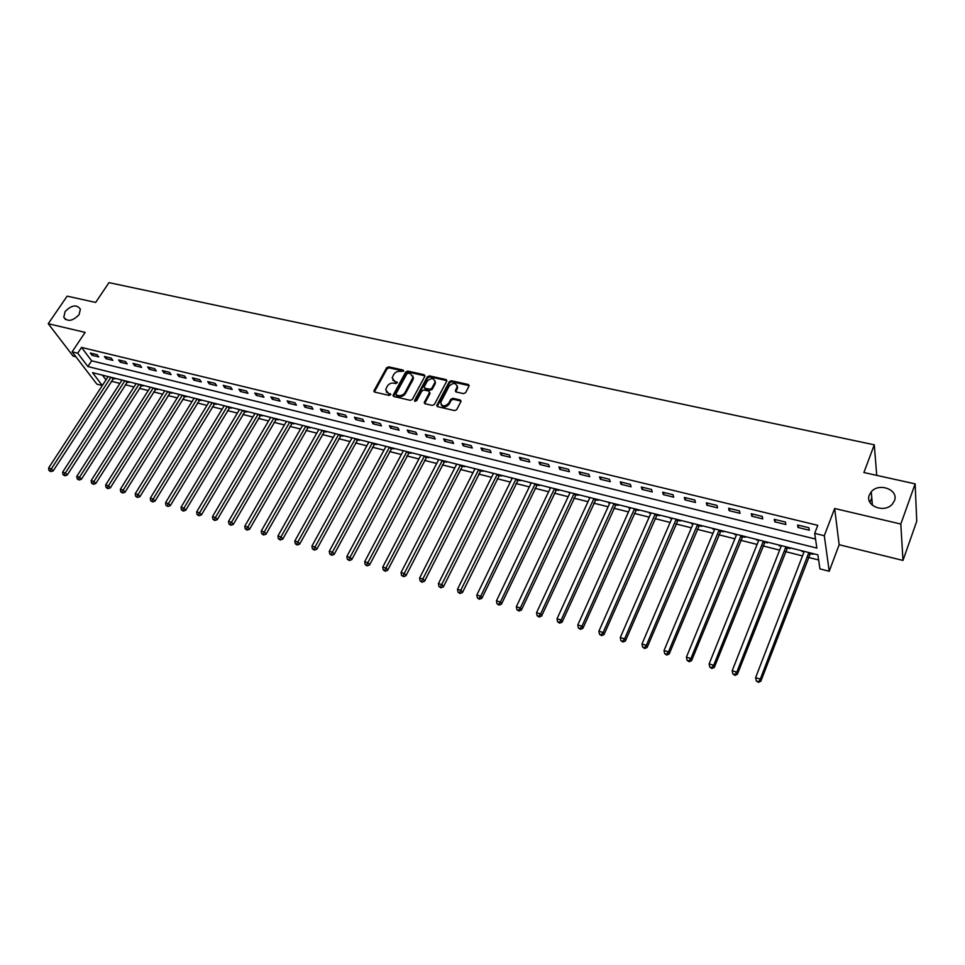 <?xml version="1.0" encoding="UTF-8"?>
<svg xmlns="http://www.w3.org/2000/svg" width="965" height="965" viewBox="0 0 965 965"><rect width="100%" height="100%" fill="white"/><g stroke="black" fill="none" stroke-linecap="round" stroke-linejoin="round"><path stroke-width="1.45" d="M403.672 371.175L403.201 370.078L388.666 366.857L386.603 367.81L373.841 390.994L374.673 392.067L389.257 395.457L390.825 394.444L388.34 393.225L385.674 389.703L387.242 386.229C388.859 383.829 391.078 382.803 393.877 383.165L395.771 383.6L397.327 382.598L394.854 381.392L392.176 377.882L393.732 374.468C395.336 372.092 397.544 371.067 400.342 371.416L403.672 371.175M869.344 494.997C864.64 505.66 884.242 513.645 892.287 504.188L894.434 500.726C899.042 489.762 878.934 482.186 871.262 491.836L869.344 494.997M65.125 311.538L63.787 317.22C67.538 322.045 72.628 321.212 79.046 314.723L80.385 309.162C76.681 304.24 71.591 305.036 65.125 311.538M463.502 393.636L465.625 392.659L469.183 385.759L468.302 384.48L451.379 380.741L449.28 381.706L436.747 405.421L437.628 406.663L454.612 410.608L456.747 409.618L461.065 401.259L460.184 399.968L452.899 398.304L450.776 399.281L448.689 403.237C444.588 406.965 441.91 406.723 440.655 402.502L449.171 386.109C453.285 382.405 455.95 382.659 457.169 386.869L455.347 390.741L456.228 391.995L463.502 393.636M814.677 533.356L824.303 535.708L829.225 571.256L819.936 568.892L817.85 554.803L92.531 372.659L102.314 385.505L96.898 384.167L72.122 351.815L77.683 353.178L87.863 366.531L816.86 548.084L814.677 533.356L817.765 525.334L81.53 347.424L77.683 353.178M72.122 351.815L85.125 332.382L48.25 323.721L67.128 296.134L95.656 302.443L108.985 282.636L874.29 444.817L863.892 472.524L915.146 483.875L900.815 524.043L834.653 508.495L824.303 535.708M424.865 376.29L424.154 374.709L407.773 371.091L405.71 372.044L393.008 395.397L393.853 396.519L410.294 400.33L412.393 399.365L424.865 376.29M429.401 375.88L446.047 379.559L446.928 380.777L434.395 404.456L432.272 405.421L425.095 403.756L424.226 402.55L429.437 392.683L428.713 391.078L423.997 390.005L421.898 390.97L416.615 400.777L414.648 400.318L427.314 376.832L429.401 375.88L429.859 376.857L446.493 380.548L446.047 379.559M915.146 483.875L916.75 521.257L902.975 560.436L900.815 524.043M48.25 323.721L73.135 356.133L75.958 356.821M81.53 347.424L91.639 360.814L815.522 539.061M92.025 355.289L98.744 356.929L97.067 354.686L90.336 353.057L92.025 355.289L93.062 353.709M106.066 358.715L112.869 360.379L111.216 358.124L104.401 356.471L106.066 358.715L107.115 357.134M120.287 362.189L127.163 363.865L125.534 361.61L118.635 359.933L120.287 362.189L121.325 360.584M134.666 365.699L141.638 367.388L140.022 365.132L133.037 363.431L134.666 365.699L135.703 364.082M149.225 369.245L156.282 370.958L154.677 368.69L147.621 366.977L149.225 369.245L150.263 367.617M163.966 372.84L171.095 374.577L169.514 372.297L162.373 370.56L163.966 372.84L164.991 371.199M178.875 376.471L186.1 378.232L184.544 375.952L177.307 374.191L178.875 376.471L179.912 374.83M193.965 380.162L201.287 381.935L199.743 379.655L192.421 377.87L193.965 380.162L195.002 378.497M209.248 383.877L216.655 385.686L215.135 383.394L207.728 381.597L209.248 383.877L210.274 382.212M224.724 387.653L232.215 389.486L230.719 387.182L223.217 385.361L224.724 387.653L225.738 385.976M240.382 391.476L247.969 393.322L246.497 391.018L238.898 389.172L240.382 391.476L241.407 389.776M256.244 395.348L263.928 397.218L262.48 394.902L254.784 393.032L256.244 395.348L257.257 393.636M272.299 399.257L280.079 401.163L278.656 398.834L270.863 396.941L272.299 399.257L273.312 397.532M288.559 403.225L296.436 405.143L295.037 402.815L287.148 400.897L288.559 403.225L289.572 401.488M305.024 407.242L313.01 409.184L311.635 406.856L303.649 404.914L305.024 407.242L306.038 405.493M321.707 411.307L329.789 413.285L328.45 410.945L320.356 408.979L321.707 411.307L322.708 409.546M338.606 415.433L346.797 417.423L345.482 415.083L337.28 413.092L338.606 415.433L339.608 413.659M355.723 419.606L364.01 421.633L362.731 419.28L354.42 417.254L355.723 419.606L356.712 417.809M373.057 423.84L381.465 425.879L380.21 423.526L371.79 421.476L373.057 423.84L374.058 422.031M390.632 428.122L399.148 430.197L397.918 427.833L389.39 425.758L390.632 428.122L391.621 426.301M408.436 432.465L417.061 434.564L415.867 432.199L407.218 430.088L408.436 432.465L409.413 430.631M426.47 436.856L435.215 438.991L434.057 436.614L425.288 434.491L426.47 436.856L427.447 435.01M444.756 441.319L453.61 443.478L452.489 441.102L443.611 438.942L444.756 441.319L445.721 439.449M463.284 445.842L472.259 448.025L471.173 445.637L462.175 443.454L463.284 445.842L464.249 443.96M482.066 450.414L491.173 452.645L490.111 450.245L480.98 448.025L482.066 450.414L483.031 448.52M501.1 455.058L510.34 457.314L509.315 454.913L500.063 452.669L501.1 455.058L502.065 453.152M520.4 459.774L529.761 462.054L528.784 459.642L519.399 457.362L520.4 459.774L521.353 457.844M539.978 464.539L549.471 466.855L548.518 464.442L539.013 462.139L539.978 464.539L540.919 462.597M559.821 469.388L569.447 471.728L568.542 469.316L558.892 466.964L559.821 469.388L560.762 467.422M579.953 474.298L589.712 476.674L588.843 474.249L579.06 471.873L579.953 474.298L580.882 472.319M600.363 479.267L610.266 481.68L609.434 479.255L599.518 476.843L600.363 479.267L601.279 477.277M621.062 484.321L631.11 486.77L630.326 484.334L620.266 481.885L621.062 484.321L621.979 482.307M642.063 489.436L652.256 491.921L651.52 489.484L641.315 486.999L642.063 489.436L642.98 487.409M663.377 494.635L673.715 497.156L673.027 494.719L662.666 492.198L663.377 494.635L664.27 492.584M684.993 499.906L695.488 502.463L694.836 500.015L684.33 497.47L684.993 499.906L685.886 497.844M706.935 505.262L717.574 507.855L716.983 505.407L706.32 502.813L706.935 505.262L707.815 503.175M729.19 510.69L739.998 513.332L739.455 510.871L728.623 508.229L729.19 510.69L730.071 508.579M751.783 516.203L762.76 518.881L762.266 516.408L751.277 513.742L751.783 516.203L752.652 514.08M774.726 521.8L785.86 524.514L785.426 522.041L774.268 519.327L774.726 521.8L775.583 519.653M798.007 527.469L809.309 530.231L808.935 527.759L797.609 525.008L798.007 527.469L798.851 525.31M111.337 381.235L119.901 383.407M125.281 384.758L133.978 386.965M139.37 388.328L148.236 390.56M153.64 391.923L162.651 394.203M168.067 395.578L177.234 397.894M182.662 399.269L191.999 401.621M197.439 402.996L206.944 405.397M212.397 406.772L222.059 409.22M227.535 410.608L237.366 413.092M242.842 414.468L252.854 417.001M258.355 418.388L268.547 420.969M274.048 422.356L284.422 424.974M289.934 426.373L300.501 429.039M306.026 430.438L316.773 433.152M322.322 434.552L333.263 437.326M338.812 438.725L349.957 441.536M355.518 442.947L366.857 445.818M372.442 447.217L383.986 450.136M389.57 451.548L401.331 454.527M406.928 455.938L418.906 458.966M424.516 460.389L436.711 463.465M442.332 464.889L454.744 468.025M460.377 469.448L473.019 472.645M478.664 474.068L491.547 477.325M497.204 478.749L510.316 482.066M515.986 483.501L529.351 486.879M535.02 488.314L548.639 491.752M554.32 493.187L568.192 496.698M573.885 498.133L588.011 501.704M593.716 503.151L608.119 506.782M613.824 508.229L628.505 511.933M634.222 513.38L649.18 517.156M654.897 518.603L670.144 522.463M675.874 523.911L691.41 527.831M697.152 529.29L712.99 533.283M718.732 534.743L734.872 538.82M740.638 540.279L757.091 544.429M762.857 545.888L779.624 550.134M785.401 551.582L802.506 555.912M808.272 557.372L818.622 559.977M102.459 375.156L106.005 379.848M113.315 378.437L115.124 378.883L114.618 378.208M127.259 381.935L129.081 382.393L128.574 381.706M141.348 385.481L143.194 385.94L142.699 385.252M155.606 389.064L157.476 389.534L156.981 388.847M170.033 392.683L171.927 393.165L171.444 392.478M184.641 396.362L186.547 396.844L186.064 396.145M199.405 400.077L201.347 400.559L200.877 399.86M214.363 403.828L216.317 404.323L215.846 403.623M229.489 407.628L231.467 408.135L231.009 407.435M244.808 411.476L246.811 411.983L246.365 411.283M260.309 415.372L262.335 415.891L261.889 415.191M276.002 419.317L278.053 419.835L277.618 419.136M291.888 423.309L293.963 423.84L293.541 423.128M286.255 421.826L285.869 421.21M307.968 427.362L310.079 427.893L309.656 427.181M302.298 425.903L301.888 425.227M318.112 429.304L318.559 430.016M324.252 431.452L326.387 431.982L325.977 431.283M334.541 433.43L335.036 434.154M340.742 435.601L342.913 436.144L342.503 435.432M351.176 437.603L351.718 438.351M357.448 439.799L359.631 440.342L359.233 439.63M368.027 441.837L368.618 442.597M374.36 444.045L376.579 444.6L376.193 443.888M385.083 446.119L385.735 446.904M391.488 448.351L393.732 448.918L393.358 448.206M402.369 450.462L403.068 451.258M408.846 452.718L411.114 453.285L410.752 452.573M419.884 454.865L420.644 455.673M426.421 457.133L428.725 457.712L428.364 456.988M437.615 459.316L438.436 460.148M444.226 461.608L446.566 462.187L446.216 461.475M455.589 463.827L456.457 464.684M462.271 466.143L464.635 466.734L464.298 466.011M473.791 468.399L474.732 469.267M480.558 470.739L482.946 471.342L482.621 470.618M492.247 473.031L493.248 473.924M499.086 475.395L501.51 475.998L501.185 475.275M510.943 477.723L512.005 478.64M517.855 480.112L520.316 480.727L520.014 480.003M529.894 482.488L531.027 483.417M536.89 484.9L539.387 485.528L539.085 484.792M549.109 487.313L550.303 488.266M556.178 489.75L558.711 490.377L558.421 489.653M568.578 492.198L569.845 493.175M575.731 494.659L578.3 495.298L578.023 494.575M588.324 497.156L589.663 498.157M595.55 499.641L598.155 500.292L597.89 499.568M608.336 502.186L609.747 503.211M615.658 504.695L618.288 505.358L618.046 504.623M628.637 507.288L630.121 508.326M636.044 509.822L638.709 510.485L638.48 509.749M649.216 512.451L650.784 513.525M656.707 515.008L659.421 515.696L659.204 514.96M670.084 517.698L671.736 518.784M677.671 520.28L680.422 520.967L680.216 520.231M691.266 523.006L692.991 524.128M698.937 525.623L701.724 526.323L701.531 525.587M712.737 528.398L714.546 529.544M720.505 531.052L723.34 531.763L723.159 531.015M734.534 533.874L736.416 535.044M742.387 536.552L745.257 537.276L745.101 536.528M756.632 539.423L758.611 540.629M764.594 542.125L767.513 542.861L767.356 542.125M779.069 545.056L781.143 546.287M787.126 547.794L790.082 548.53L789.949 547.794M801.831 550.774L803.99 552.028M809.997 553.536L812.988 554.296L812.88 553.548M876.727 475.371L874.29 444.817M834.653 508.495L839.164 544.718L902.975 560.436M839.164 544.718L829.225 571.256M869.996 502.476L871.769 497.687M91.639 360.814L87.863 366.531M608.589 502.922L608.867 502.319M628.878 508.012L629.144 507.409M649.445 513.187L649.71 512.572M670.301 518.434L670.566 517.819M691.459 523.742L691.724 523.127M712.93 529.146L713.183 528.518M734.703 534.61L734.956 533.983M756.789 540.171L757.043 539.531M779.201 545.804L779.455 545.153M801.951 551.522L802.204 550.87M392.755 380.126L394.854 381.392M396.748 381.826L397.23 382.791L395.336 382.369M386.265 391.971L388.34 393.225M390.234 393.66L390.729 394.625L388.835 394.19M403.201 370.078L403.672 371.055L389.148 367.834L387.098 368.787L374.348 391.947L373.841 390.994M425.022 375.855L408.255 372.068L406.181 373.021L393.503 396.386L393.008 395.397M408.328 373.19L406.88 373.865L395.879 393.949L396.362 395.071L398.364 395.541C401.199 395.915 403.43 394.89 405.059 392.466L413.044 377.279L410.33 373.636L408.328 373.19M396.12 394.987L396.844 396.036L396.362 395.071M412.972 375.952L413.032 379.655L405.541 393.431C403.913 395.855 401.681 396.88 398.859 396.506L396.844 396.036M429.594 392.212L429.907 393.66L424.684 403.599M429.859 376.857L427.772 377.822L415.059 401.428M434.66 382.936L435.034 381.887C433.768 377.822 431.138 377.617 427.133 381.259L424.105 387.013L424.962 388.207L429.69 389.269L431.789 388.304L434.66 382.936L435.119 383.925L435.022 380.777M424.564 388.039L425.432 389.185L424.962 388.207M435.119 383.925L432.248 389.281L430.149 390.246L425.432 389.185M457.181 385.674L457.615 387.858L455.769 391.802M441.126 404.697C443.297 407.749 445.975 407.592 449.135 404.214L448.689 403.237M461.089 401.151L453.345 399.293L451.222 400.27L449.135 404.214M469.207 385.674L451.825 381.73L449.726 382.695L437.193 406.482M108.128 376.579L48.6 468.025L51.398 468.857L53.172 470.896L113.822 378.003M50.071 470.799L48.95 470.474L50.783 471.62L50.071 470.799L110.903 377.267M48.95 470.474L48.6 468.025M53.172 470.896L50.783 471.62M122.048 380.065L62.616 472.187L65.439 473.019L67.2 475.07L127.754 381.501M64.088 474.973L62.966 474.635L64.8 475.793L64.088 474.973L124.847 380.777M62.966 474.635L62.616 472.187M67.2 475.07L64.8 475.793M136.125 383.612L76.79 476.384L79.649 477.241L81.386 479.291L141.843 385.047M78.286 479.195L77.152 478.857L78.985 480.015L78.286 479.195L138.96 384.323M77.152 478.857L76.79 476.384M81.386 479.291L78.985 480.015M150.371 387.182L91.132 480.642L94.027 481.499L95.752 483.562L156.113 388.63M92.652 483.477L91.506 483.127L93.352 484.297L92.652 483.477L153.242 387.906M91.506 483.127L91.132 480.642M95.752 483.562L93.352 484.297M164.786 390.801L105.655 484.949L108.587 485.817L110.299 487.88L170.54 392.248M107.199 487.808L106.029 487.458L107.887 488.628L107.199 487.808L167.693 391.537M106.029 487.458L105.655 484.949M110.299 487.88L107.887 488.628M179.369 394.468L120.36 489.303L123.315 490.184L125.016 492.247L185.135 395.915M121.916 492.186L120.734 491.824L122.603 493.006L121.916 492.186L182.313 395.204M120.734 491.824L120.36 489.303M125.016 492.247L122.603 493.006M194.134 398.171L135.233 493.718L138.236 494.611L139.913 496.673L199.912 399.619M136.825 496.613L135.619 496.263L137.488 497.445L136.825 496.613L197.101 398.919M135.619 496.263L135.233 493.718M139.913 496.673L137.488 497.445M209.067 401.923L150.299 498.193L153.339 499.086L154.991 501.161L214.869 403.382M151.915 501.112L150.697 500.751L152.579 501.933L151.915 501.112L212.071 402.682M150.697 500.751L150.299 498.193M154.991 501.161L152.579 501.933M224.182 405.722L165.558 502.717L168.634 503.621L170.262 505.696L229.996 407.182M167.186 505.648L165.956 505.286L167.838 506.48L167.186 505.648L227.221 406.482M165.956 505.286L165.558 502.717M170.262 505.696L167.838 506.48M239.477 409.558L181.01 507.3L184.122 508.217L185.726 510.292L245.315 411.03M182.65 510.256L181.408 509.882L183.302 511.088L182.65 510.256L242.565 410.33M181.408 509.882L181.01 507.3M185.726 510.292L183.302 511.088M254.965 413.442L196.643 511.933L199.803 512.873L201.383 514.948L260.815 414.914M198.32 514.912L197.065 514.538L198.959 515.744L198.32 514.912L258.089 414.226M197.065 514.538L196.643 511.933M201.383 514.948L198.959 515.744M270.646 417.387L212.481 516.625L215.678 517.578L217.246 519.665L276.509 418.858M214.182 519.64L212.903 519.254L214.809 520.473L214.182 519.64L273.807 418.183M212.903 519.254L212.481 516.625M217.246 519.665L214.809 520.473M286.509 421.367L228.524 521.389L231.757 522.342L233.301 524.441L292.407 422.851M230.249 524.417L228.958 524.031L230.864 525.25L230.249 524.417L289.717 422.175M228.958 524.031L228.524 521.389M233.301 524.441L230.864 525.25M302.588 425.408L244.772 526.202L248.053 527.18L249.561 529.266L308.486 426.892M246.521 529.266L245.219 528.868L247.137 530.099L246.521 529.266L305.821 426.216M245.219 528.868L244.772 526.202M249.561 529.266L247.137 530.099M318.848 429.497L261.238 531.088L264.555 532.077L266.05 534.164L324.771 430.981M263.011 534.164L261.684 533.766L263.614 535.008L263.011 534.164L322.129 430.318M261.684 533.766L261.238 531.088M266.05 534.164L263.614 535.008M335.325 433.635L277.92 536.033L281.273 537.035L282.733 539.133L341.272 435.119M279.717 539.133L278.366 538.735L280.296 539.978L279.717 539.133L338.655 434.467M278.366 538.735L277.92 536.033M282.733 539.133L280.296 539.978M352.02 437.82L294.808 541.039L298.209 542.053L299.645 544.151L357.967 439.316M296.641 544.176L295.278 543.765L297.208 545.008L296.641 544.176L355.373 438.665M295.278 543.765L294.808 541.039M299.645 544.151L297.208 545.008M368.907 442.067L311.924 546.118L315.374 547.143L316.785 549.254L374.89 443.562M313.782 549.278L312.395 548.868L314.349 550.11L313.782 549.278L372.321 442.923M312.395 548.868L311.924 546.118M316.785 549.254L314.349 550.11M386.024 446.361L329.27 551.268L332.768 552.306L334.143 554.405L392.019 447.869M331.152 554.441L329.753 554.031L331.707 555.285L331.152 554.441L389.474 447.229M329.753 554.031L329.27 551.268M334.143 554.405L331.707 555.285M403.37 450.715L346.857 556.479L350.392 557.529L351.743 559.64L409.365 452.223M348.763 559.676L347.34 559.254L349.306 560.52L348.763 559.676L406.856 451.596M347.34 559.254L346.857 556.479M351.743 559.64L349.306 560.52M420.933 455.13L364.673 561.763L368.256 562.824L369.583 564.935L426.952 456.638M366.604 564.995L365.168 564.561L367.134 565.84L366.604 564.995L424.467 456.011M365.168 564.561L364.673 561.763M369.583 564.935L367.134 565.84M438.725 459.593L382.731 567.118L386.374 568.204L387.653 570.315L444.756 461.113M384.697 570.375L383.238 569.941L385.204 571.22L384.697 570.375L442.308 460.498M383.238 569.941L382.731 567.118M387.653 570.315L385.204 571.22M456.747 464.117L401.03 572.547L404.721 573.644L405.976 575.755L462.802 465.637M403.032 575.828L401.549 575.393L403.527 576.672L403.032 575.828L460.389 465.034M401.549 575.393L401.03 572.547M405.976 575.755L403.527 576.672M475.021 468.713L419.594 578.047L423.333 579.157L424.552 581.28L481.089 470.232M421.621 581.364L420.125 580.918L422.103 582.209L421.621 581.364L478.7 469.629M420.125 580.918L419.594 578.047M424.552 581.28L422.103 582.209M493.525 473.357L438.412 583.632L442.199 584.754L443.381 586.877L499.617 474.889M440.462 586.973L438.942 586.515L440.945 587.818L440.462 586.973L497.265 474.298M438.942 586.515L438.412 583.632M443.381 586.877L440.945 587.818M512.294 478.073L457.482 589.289L461.33 590.435L462.476 592.546L518.398 479.605M459.569 592.655L458.037 592.196L460.04 593.499L459.569 592.655L516.07 479.014M458.037 592.196L457.482 589.289M462.476 592.546L460.04 593.499M531.305 482.838L476.831 595.031L480.727 596.189L481.849 598.3L537.421 484.382M478.954 598.421L477.398 597.962L479.4 599.265L478.954 598.421L480.727 596.189L535.141 483.803M477.398 597.962L476.831 595.031M481.849 598.3L479.4 599.265M550.581 487.687L496.456 600.845L500.413 602.015L501.486 604.138L556.721 489.219M498.603 604.271L497.023 603.801L499.038 605.115L498.603 604.271L500.413 602.015L554.465 488.664M497.023 603.801L496.456 600.845M501.486 604.138L499.038 605.115M570.122 492.584L516.347 606.744L520.364 607.938L521.402 610.061L576.274 494.128M518.543 610.206L516.938 609.723L518.953 611.05L518.543 610.206L520.364 607.938L574.066 493.585M516.938 609.723L516.347 606.744M521.402 610.061L518.953 611.05M589.941 497.566L536.54 612.739L540.605 613.945L541.606 616.068L596.105 499.11M538.76 616.213L537.131 615.73L539.158 617.069L538.76 616.213L540.605 613.945L593.933 498.567M537.131 615.73L536.54 612.739M541.606 616.068L539.158 617.069M610.025 502.608L557.022 618.806L561.148 620.037L562.1 622.16L616.201 504.164M559.278 622.316L557.625 621.834L559.664 623.173L559.278 622.316L561.148 620.037L614.078 503.621M557.625 621.834L557.022 618.806M562.1 622.16L559.664 623.173M630.386 507.723L577.794 624.97L581.992 626.213L582.896 628.336L636.586 509.279M580.086 628.517L578.409 628.022L580.46 629.361L580.086 628.517L581.992 626.213L634.5 508.76M578.409 628.022L577.794 624.97M582.896 628.336L580.46 629.361M651.049 512.91L598.879 631.219L603.137 632.485L603.994 634.608L657.262 514.466M601.207 634.801L599.506 634.295L601.557 635.646L601.207 634.801L603.137 632.485L655.211 513.959M599.506 634.295L598.879 631.219M603.994 634.608L601.557 635.646M672.002 518.169L620.278 637.563L624.584 638.842L625.404 640.977L678.226 519.737M622.642 641.182L620.917 640.663L622.968 642.027L622.642 641.182L624.584 638.842L676.224 519.23M620.917 640.663L620.278 637.563M625.404 640.977L622.968 642.027M693.244 523.513L641.99 644.005L646.369 645.308L647.141 647.431L699.492 525.081M644.391 647.648L642.642 647.129L644.704 648.504L644.391 647.648L646.369 645.308L697.538 524.586M642.642 647.129L641.99 644.005M647.141 647.431L644.704 648.504M714.812 528.929L664.029 650.543L668.468 651.857L669.191 653.993L721.06 530.497M666.477 654.222L664.692 653.691L666.767 655.066L666.477 654.222L668.468 651.857L719.154 530.014M664.692 653.691L664.029 650.543M669.191 653.993L666.767 655.066M736.681 534.417L686.404 657.177L690.916 658.516L691.579 660.639L742.941 535.985M688.889 660.892L687.08 660.35L689.155 661.737L688.889 660.892L690.916 658.516L741.096 535.527M687.08 660.35L686.404 657.177M691.579 660.639L689.155 661.737M758.876 539.99L709.118 663.908L713.702 665.271L714.317 667.394L765.149 541.57M711.639 667.659L709.806 667.117L711.893 668.516L711.639 667.659L713.702 665.271L763.351 541.112M709.806 667.117L709.118 663.908M714.317 667.394L711.893 668.516M781.397 545.647L732.182 670.747L736.838 672.135L737.393 674.258L787.681 547.227M734.751 674.535L732.893 673.98L734.98 675.379L734.751 674.535L736.838 672.135L785.932 546.781M732.893 673.98L732.182 670.747M737.393 674.258L734.98 675.379M804.243 551.377L755.595 677.695L760.324 679.095L760.83 681.23L810.552 552.969M758.213 681.519L756.319 680.952L758.418 682.364L760.324 679.095L808.863 552.535M756.319 680.952L755.595 677.695M760.83 681.23L758.418 682.364M374.517 391.452L374.01 390.487M387.098 368.787L386.603 367.81M389.148 367.834L388.666 366.857M393.66 395.879L393.165 394.914M406.181 373.021L405.71 372.044M408.255 372.068L407.773 371.091M424.624 375.699L424.154 374.709M398.859 396.506L398.364 395.541M405.541 393.431L405.059 392.466M413.032 379.655L412.562 378.678M424.841 403.105L424.371 402.128M429.907 393.66L429.437 392.683M415.119 401.283L414.648 400.318M427.772 377.822L427.314 376.832M430.149 390.246L429.69 389.269M432.248 389.281L431.789 388.304M455.914 391.356L455.468 390.379M457.265 388.798L456.819 387.821M451.222 400.27L450.776 399.281M453.345 399.293L452.899 398.304M460.619 400.945L460.184 399.968M437.35 406L436.892 405.023M449.726 382.695L449.28 381.706M451.825 381.73L451.379 380.741M468.725 385.469L468.302 384.48M112.821 378.968L111.699 377.472M113.17 378.557L112.507 377.677M126.741 382.478L125.643 380.97M127.103 382.068L126.451 381.175M140.842 386.024L139.744 384.516M141.192 385.614L140.552 384.721M155.1 389.607L154.014 388.099M155.462 389.197L154.81 388.304M169.526 393.238L168.453 391.73M169.888 392.827L169.249 391.923M184.122 396.917L183.073 395.397M184.484 396.494L183.857 395.59M198.899 400.632L197.849 399.112M199.26 400.21L198.633 399.305M213.844 404.395L212.819 402.863M214.206 403.961L213.591 403.056M228.982 408.195L227.969 406.663M229.332 407.773L228.741 406.856M244.29 412.055L243.289 410.523M244.652 411.621L244.061 410.704M259.79 415.951L258.813 414.419M260.152 415.517L259.573 414.6M275.483 419.896L274.518 418.364M275.845 419.461L275.266 418.545M291.37 423.9L290.417 422.356M291.732 423.454L291.165 422.537M307.449 427.941L306.52 426.397M307.811 427.495L307.256 426.578M323.733 432.043L322.829 430.487M324.095 431.596L323.552 430.667M340.223 436.192L339.33 434.636M340.585 435.746L340.054 434.817M356.929 440.39L356.049 438.834M357.291 439.944L356.773 439.015M373.841 444.648L372.985 443.08M374.203 444.19L373.696 443.261M390.97 448.954L390.125 447.386M391.332 448.496L390.837 447.567M408.328 453.321L407.507 451.753M408.69 452.862L408.195 451.934M425.903 457.748L425.107 456.168M426.265 457.277L425.782 456.349M443.707 462.223L442.935 460.655M444.069 461.753L443.611 460.824M461.753 466.77L460.993 465.19M462.114 466.288L461.668 465.359M480.027 471.366L479.303 469.786M480.389 470.884L479.955 469.943M498.555 476.034L497.844 474.442M498.917 475.552L498.495 474.599M517.337 480.751L516.649 479.159M517.698 480.268L517.288 479.328M536.359 485.54L535.708 483.947M536.721 485.057L536.335 484.104M555.647 490.401L555.02 488.797M556.009 489.906L555.635 488.953M575.2 495.31L574.597 493.718M575.562 494.816L575.212 493.863M595.031 500.304L594.452 498.7M595.393 499.798L595.043 498.845M615.127 505.358L614.584 503.754M615.489 504.852L615.163 503.899M635.513 510.485L634.994 508.881M635.875 509.978L635.561 509.025M656.188 515.696L655.693 514.08M656.538 515.177L656.248 514.212M677.141 520.967L676.682 519.351M677.502 520.449L677.237 519.484M698.407 526.323L697.985 524.695M698.769 525.792L698.515 524.827M719.986 531.739L719.588 530.123M720.336 531.22L720.107 530.255M741.868 537.252L741.506 535.623M742.218 536.721L742.013 535.756M764.075 542.837L763.737 541.208M764.425 542.306L764.232 541.329M786.596 548.506L786.306 546.878M786.957 547.963L786.789 546.998M809.466 554.26L809.213 552.631M809.828 553.717L809.671 552.74M65.536 319.56L63.787 317.22M872.432 505.322L871.262 491.836M413.515 378.256L413.044 377.279M424.697 403.515L424.226 402.55M430.04 393.25L429.582 392.272M414.902 401.368L414.54 400.62M435.492 382.864L435.034 381.887M455.782 391.718L455.347 390.741M457.615 387.858L457.169 386.869M437.205 406.398L436.747 405.421M635.537 510.449L635.03 508.893M656.224 515.6L655.766 514.092M677.213 520.823L676.803 519.375M698.503 526.13L698.141 524.743M720.107 531.51L719.781 530.171M742.025 536.962L741.735 535.684M764.256 542.499L764.015 541.281M786.825 548.12L786.608 546.95M809.719 553.826L809.538 552.716"/></g></svg>

